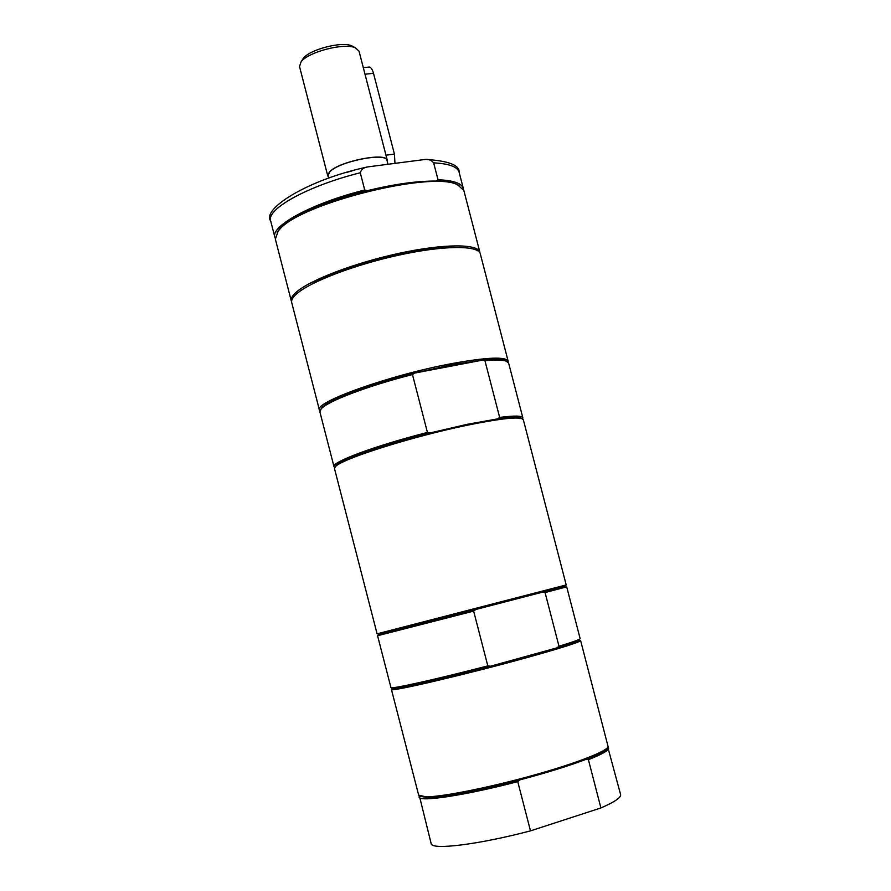 <?xml version="1.0" encoding="UTF-8"?>
<svg xmlns="http://www.w3.org/2000/svg" width="891" height="891" viewBox="0 0 891 891"><rect width="100%" height="100%" fill="white"/><g stroke="black" fill="none" stroke-linecap="round" stroke-linejoin="round"><path stroke-width="1.34" d="M479.993 253.022L479.87 252.22C478.066 243.622 443.718 243.622 399.045 253.322C354.429 262.945 309.288 280.32 296.001 292.415C292.27 295.767 290.7 298.63 291.301 300.98L291.58 301.748M479.87 252.22L463.832 190.418L457.439 184.693C431.556 170.66 300.668 203.449 279.729 229.31L278.181 231.047L275.364 239.156L291.301 300.98M459.01 185.395L456.303 184.047C451.67 182.209 444.899 181.218 435.966 181.062C417.133 180.929 394.279 184.125 367.393 190.663C325.861 200.831 288.138 217.883 278.872 229.934L277.146 232.417M367.393 190.663L364.731 190.006L360.276 172.765C361.312 169.312 363.873 167.352 367.938 166.873L425.452 159.411C428.783 159.099 431.511 160.246 433.65 162.875L438.027 179.77L435.966 181.062M463.509 189.505L463.342 188.536C461.839 183.279 453.408 180.35 438.027 179.77M364.731 190.006C312.273 203.092 270.352 225.969 274.885 237.273L275.208 238.198M454.588 247.397C419.761 246.317 341.008 266.687 311.07 284.519M607.807 747.226L620.626 794.616C621.227 797.501 614.667 801.945 600.913 807.959L530.479 830.869C477.91 844.724 431.244 850.304 431.155 843.61L419.394 795.953M530.479 830.869L517.749 781.63L519.798 779.903C546.684 772.775 568.725 765.937 585.922 759.399L588.405 759.689L600.913 807.959M608.542 748.05C608.987 750.311 602.271 754.187 588.405 759.689M517.749 781.63C465.18 795.418 418.881 802.334 419.149 797.033M585.922 759.399C599.888 753.975 607.038 750.066 607.372 747.683M420.084 796.253L427.19 797.556C445.422 796.933 476.295 791.052 519.798 779.903M391.416 689.445L418.659 795.14L426.043 796.855C442.326 796.866 488.669 787.7 532.373 775.549C576.143 763.409 608.063 750.924 608.074 746.491L580.62 640.618C578.838 642.433 561.285 648.002 527.94 657.302C468.51 673.83 390.548 692.129 391.483 689.534L391.795 689.01M566.487 586.857L565.328 586.178L542.552 592.159L545.069 592.56L558.991 646.242L556.998 647.846L490.406 666.245L487.811 665.889L473.644 611.103L475.727 609.5L378.463 634.503L377.572 635.728L473.644 611.103M542.552 592.159L475.727 609.5M580.62 640.618L579.417 639.916C578.838 640.863 571.354 643.502 556.998 647.846L490.406 666.245C438.706 679.733 392.575 690.002 392.196 688.331L391.483 689.534M566.52 586.879L545.069 592.56M377.572 635.728L390.937 687.551C389.835 689.589 435.265 679.543 487.811 665.889M558.991 646.242C573.158 641.943 580.208 639.404 580.141 638.624L566.698 586.824M377.093 633.835L566.208 584.93L523.34 419.75L521.647 418.536C515.054 416.966 497.1 419.16 467.808 425.118C412.355 436.423 340.975 459.11 335.395 466.706L334.493 468.588L377.093 633.835M508.16 361.223L480.282 253.779C478.489 245.237 444.141 245.27 399.48 254.982C354.863 264.616 309.712 281.957 296.413 294.019C292.682 297.36 291.112 300.211 291.702 302.55L319.412 410.038C313.665 402.32 390.113 374.955 451.871 363.584C486.931 357.235 505.698 356.445 508.16 361.223L508.137 362.247M319.914 410.918L319.412 410.038M522.85 417.857L508.65 363.116L506.088 361.089C502.424 359.875 495.385 359.741 484.938 360.688L499.651 417.422C514.419 415.518 522.148 415.663 522.85 417.857L522.627 418.926M499.651 417.422L497.624 418.881C509.496 417.244 517.114 416.899 520.467 417.846L521.914 418.614M335.205 466.906L336.096 465.525C341.242 459.544 383.319 444.743 430.063 432.948L467.14 424.339L497.624 418.881M320.738 409.403L321.851 407.755C328.1 400.07 369.119 384.5 414.582 373.106L451.726 364.82L482.399 360.142C493.581 359.051 501.087 359.14 504.907 360.41L506.689 361.312M430.063 432.948L427.435 432.436L412.466 374.554C367.359 386.026 327.376 401.318 321.15 408.913L319.891 411.932L334.014 466.695C331.218 462.173 374.933 445.812 427.435 432.436M334.726 467.519L334.014 466.695M412.466 374.554L414.582 373.106L482.399 360.142L484.938 360.688M352.368 170.794L345.986 172.609M352.758 170.482L354.228 170.292M387.897 163.944L387.006 160.514C386.616 151.916 338.502 161.483 329.692 171.996L328.066 175.75L328.69 178.2M387.307 161.661L387.318 160.425C386.928 151.748 338.29 161.416 329.392 172.041L327.743 175.828L328.356 176.897M353.493 46.778L351.923 45.92C342.189 41.031 309.344 49.528 303.196 58.528L302.238 60.031M327.743 175.828L299.532 66.591L301.002 61.969C307.84 51.945 344.672 42.423 355.509 47.869L359.04 51.199L387.318 160.425M394.947 162.997L394.423 154.087L373.496 73.296C372.405 69.398 370.99 67.315 369.264 67.037L368.785 67.092M425.452 159.411C448.44 160.826 459.656 165.102 459.121 172.241C457.551 166.762 449.064 163.643 433.65 162.875M360.276 172.765C307.818 185.84 266.019 209.185 270.675 220.968C261.464 209.262 307.261 179.681 367.938 166.873M364.998 74.22L373.496 73.296M385.959 155.19L394.423 154.087M278.872 229.934L278.181 231.047M456.303 184.047L457.439 184.693M459.121 172.241L463.342 188.536M270.675 220.968L274.885 237.273M607.729 747.337L608.397 747.727M419.516 796.019L419.126 796.677M336.096 465.525L335.395 466.706M520.467 417.846L521.647 418.536M504.907 360.41L506.088 361.089M321.851 407.755L321.15 408.913M303.196 58.528L301.002 61.969M351.923 45.92L355.509 47.869M363.305 67.671L369.264 67.037"/></g></svg>
